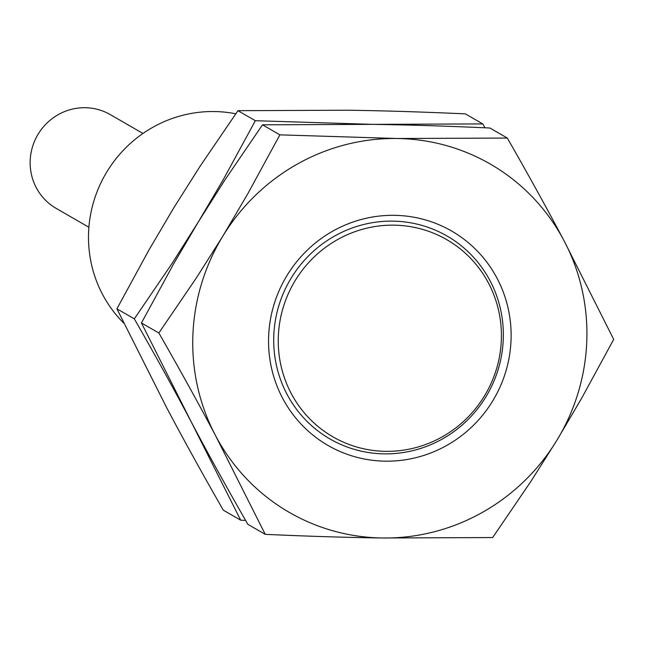<?xml version="1.0" encoding="UTF-8"?>
<svg xmlns="http://www.w3.org/2000/svg" width="646" height="646" viewBox="0 0 646 646"><rect width="100%" height="100%" fill="white"/><g stroke="black" fill="none" stroke-linecap="round" stroke-linejoin="round"><path stroke-width="0.97" d="M385.686 451.336A113.841 110.821 120 0 0 501.344 339.828A113.841 110.821 120 0 0 393.979 225.163A113.841 110.821 -60 0 0 278.329 336.679A113.841 110.821 -60 0 0 385.686 451.336M392.792 221.134A117.144 114.035 120 0 0 273.783 335.88A117.144 114.035 120 0 0 384.257 453.863A117.144 114.035 120 0 0 503.266 339.118A117.144 114.035 120 0 0 392.792 221.134M394.343 215.328A123.741 120.463 120 0 0 268.631 336.542A123.741 120.463 120 0 0 385.331 461.171A123.741 120.463 -60 0 0 511.043 339.957A123.741 120.463 -60 0 0 394.343 215.328M222.927 235.976A201.084 195.746 120 0 0 215.602 435.719A201.084 195.746 120 0 0 382.513 537.997L492.664 537.553L530.608 481.835L556.739 440.532A201.084 195.746 -60 0 1 382.513 537.997C345.723 537.464 306.632 536.245 265.24 534.339L215.602 435.719C198.5 403.379 179.588 369.141 158.851 332.989L196.788 277.279L222.927 235.976A201.084 195.746 120 0 1 397.161 138.502A201.084 195.746 -60 0 1 564.063 240.78A201.084 195.746 -60 0 1 556.739 440.532L581.537 398.453L613.7 339.408L564.063 240.78C546.96 208.44 528.048 174.202 507.312 138.058L397.161 138.502L279.888 134.852L247.725 193.897L222.927 235.976M507.312 138.058L489.902 128.021C448.51 126.115 409.419 124.896 372.629 124.363L262.478 124.815L224.533 180.533L198.395 221.836L173.596 263.907L141.442 322.96L158.851 332.989M262.478 124.815L279.888 134.852M141.442 322.96L240.708 520.2L245.601 520.418M485.001 127.803L482.78 123.919L372.629 124.363L255.356 120.705L223.193 179.758L198.395 221.836L172.264 263.14L134.32 318.849C155.056 355.001 173.976 389.239 191.071 421.58C208.174 453.92 227.093 488.166 247.83 524.31L265.24 534.339M482.78 123.919L465.37 113.882C423.978 111.976 384.887 110.757 348.097 110.224L237.946 110.676L255.356 120.705M237.946 110.676L200.002 166.385L173.871 207.689L149.073 249.768L116.91 308.812L134.32 318.849M116.91 308.812L166.547 407.44C183.642 439.781 202.561 474.019 223.298 510.162L240.708 520.2M235.75 113.793A123.741 120.463 120 0 0 214.294 111.54A123.741 120.463 -60 0 0 98.644 187.857A123.741 120.463 -60 0 0 123.895 323.258M142.976 133.456L110.248 114.592A54.135 52.697 120 0 0 85.183 107.712A54.135 52.697 120 0 0 32.3 147.53A54.135 52.697 120 0 0 56.17 208.392L88.906 227.263"/></g></svg>
